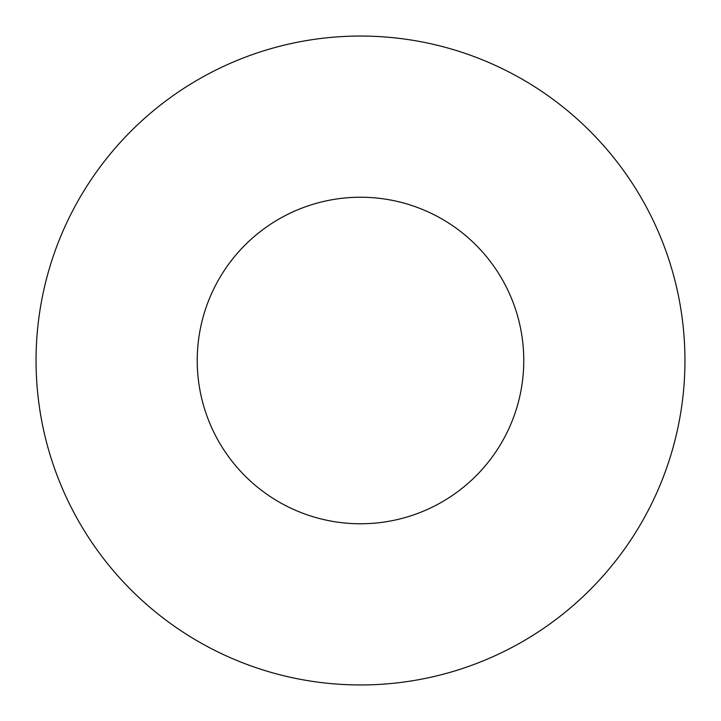 <?xml version="1.0" encoding="UTF-8"?>
<svg xmlns="http://www.w3.org/2000/svg" width="721" height="721" viewBox="0 0 721 721"><rect width="100%" height="100%" fill="white"/><g stroke="black" fill="none" stroke-linecap="round" stroke-linejoin="round"><path stroke-width="1.08" d="M523.77 360.5A163.27 163.27 0 0 0 360.5 197.23A163.27 163.27 0 0 0 197.23 360.5A163.27 163.27 0 0 0 360.5 523.77A163.27 163.27 0 0 0 523.77 360.5M684.95 360.5A324.45 324.45 0 0 0 360.5 36.05A324.45 324.45 0 0 0 36.05 360.5A324.45 324.45 0 0 0 360.5 684.95A324.45 324.45 0 0 0 684.95 360.5"/></g></svg>
